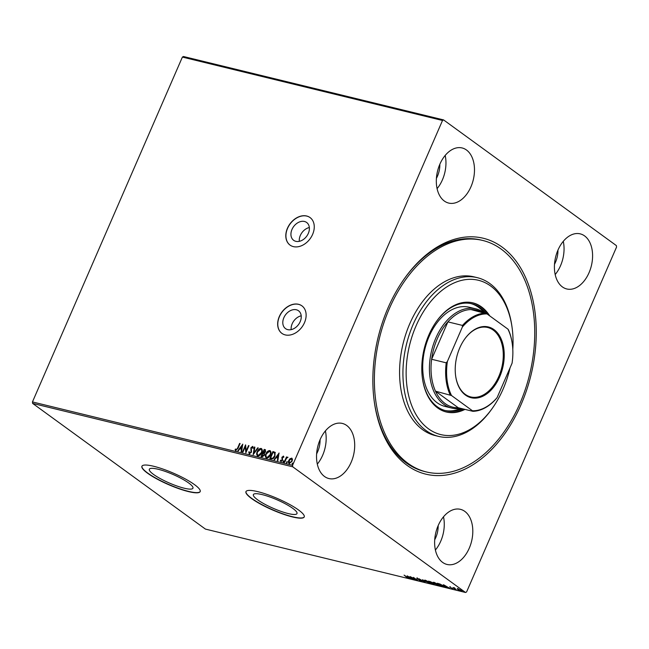 <?xml version="1.0" encoding="UTF-8"?>
<svg xmlns="http://www.w3.org/2000/svg" width="649" height="649" viewBox="0 0 649 649"><rect width="100%" height="100%" fill="white"/><g stroke="black" fill="none" stroke-linecap="round" stroke-linejoin="round"><path stroke-width="0.97" d="M287.702 329.627A11.041 8.121 -54 0 0 299.465 323.113A11.041 8.121 -54 0 0 298.516 310.766A11.041 8.121 -54 0 0 296.333 309.768A11.041 8.121 -54 0 0 284.578 316.274A11.041 8.121 -54 0 0 285.528 328.621A11.041 8.121 -54 0 0 287.702 329.627M295.839 241.331A11.041 8.121 -54 0 0 307.602 234.824A11.041 8.121 -54 0 0 306.653 222.477A11.041 8.121 -54 0 0 304.47 221.479A11.041 8.121 -54 0 0 292.715 227.986A11.041 8.121 -54 0 0 293.664 240.333A11.041 8.121 -54 0 0 295.839 241.331M293.38 246.62A17.02 12.518 -54 0 0 311.512 236.585A17.02 12.518 -54 0 0 310.044 217.553A17.02 12.518 -54 0 0 306.685 216.012A17.02 12.518 -54 0 0 288.554 226.047A17.02 12.518 -54 0 0 290.022 245.079A17.02 12.518 -54 0 0 293.38 246.62M310.108 217.602A17.02 12.518 -54 0 0 306.815 216.101A17.02 12.518 -54 0 0 288.708 226.087A17.02 12.518 -54 0 0 290.087 245.127M285.244 334.908A17.02 12.518 -54 0 0 303.375 324.881A17.02 12.518 -54 0 0 301.907 305.841A17.02 12.518 -54 0 0 298.548 304.3A17.02 12.518 -54 0 0 280.417 314.335A17.02 12.518 -54 0 0 281.885 333.367A17.02 12.518 -54 0 0 285.244 334.908M301.972 305.89A17.02 12.518 -54 0 0 298.678 304.389A17.02 12.518 -54 0 0 280.571 314.376A17.02 12.518 -54 0 0 281.95 333.416M502.026 247.034A121.395 78.724 -76.3 0 1 521.066 404.578A121.395 78.724 -76.3 0 1 407.085 465.374A121.395 78.724 -76.3 0 1 374.343 402.088A121.395 78.724 -76.3 0 1 404.457 278.551A121.395 78.724 -76.3 0 1 502.026 247.034M374.254 401.447A119.124 77.255 103.7 0 0 406.298 462.924A119.124 77.255 103.7 0 0 424.665 471.531L426.344 471.945A119.124 77.255 -76.3 0 1 407.978 463.329A119.124 77.255 -76.3 0 1 383.794 323.04A119.124 77.255 -76.3 0 1 482.767 240.463A119.124 77.255 -76.3 0 1 501.142 249.07A119.124 77.255 -76.3 0 1 525.317 389.368A119.124 77.255 -76.3 0 1 426.344 471.945M153.553 474.435A23.778 4.657 -156.5 0 0 177.104 486.069A23.778 4.657 -156.5 0 0 192.948 488.202A23.778 4.657 -156.5 0 0 188.721 483.01A23.778 4.657 -156.5 0 0 165.171 471.377A23.778 4.657 -156.5 0 0 149.327 469.243A23.778 4.657 -156.5 0 0 153.553 474.435M257.596 499.795A23.778 4.657 -156.5 0 0 281.155 511.436A23.778 4.657 -156.5 0 0 296.991 513.57A23.778 4.657 -156.5 0 0 292.772 508.37A23.778 4.657 -156.5 0 0 269.213 496.736A23.778 4.657 -156.5 0 0 253.378 494.603A23.778 4.657 -156.5 0 0 257.596 499.795M251.601 498.562A31.769 6.222 -156.5 0 0 283.069 514.105A31.769 6.222 -156.5 0 0 304.227 516.953A31.769 6.222 -156.5 0 0 298.589 510.017A31.769 6.222 -156.5 0 0 267.12 494.473A31.769 6.222 -156.5 0 0 245.963 491.618A31.769 6.222 -156.5 0 0 251.601 498.562M246.012 491.52A31.769 6.222 -156.5 0 0 251.69 498.359A31.769 6.222 -156.5 0 0 282.907 513.813A31.769 6.222 -156.5 0 0 304.267 516.847M147.558 473.202A31.769 6.222 -156.5 0 0 179.027 488.746A31.769 6.222 -156.5 0 0 200.184 491.593A31.769 6.222 -156.5 0 0 194.546 484.657A31.769 6.222 -156.5 0 0 163.069 469.105A31.769 6.222 -156.5 0 0 141.912 466.258A31.769 6.222 -156.5 0 0 147.558 473.202M141.969 466.16A31.769 6.222 -156.5 0 0 147.639 472.999A31.769 6.222 -156.5 0 0 178.864 488.454A31.769 6.222 -156.5 0 0 200.225 491.488M442.626 562.399A28.361 18.391 103.7 0 0 446.999 564.443A28.361 18.391 103.7 0 0 470.566 544.787A28.361 18.391 103.7 0 0 464.806 511.38A28.361 18.391 103.7 0 0 460.433 509.335A28.361 18.391 103.7 0 0 436.866 528.992A28.361 18.391 103.7 0 0 442.626 562.399M435.406 550.011A28.361 18.391 103.7 0 0 443.494 516.815M562.407 286.923A28.361 18.391 103.7 0 0 566.78 288.967A28.361 18.391 103.7 0 0 590.347 269.311A28.361 18.391 103.7 0 0 584.587 235.903A28.361 18.391 103.7 0 0 580.214 233.859A28.361 18.391 103.7 0 0 556.647 253.516A28.361 18.391 103.7 0 0 562.407 286.923M555.187 274.535A28.361 18.391 103.7 0 0 563.275 241.339M444.305 201.02A28.361 18.391 103.7 0 0 448.678 203.072A28.361 18.391 103.7 0 0 472.245 183.407A28.361 18.391 103.7 0 0 466.485 150.008A28.361 18.391 103.7 0 0 462.112 147.956A28.361 18.391 103.7 0 0 438.554 167.62A28.361 18.391 103.7 0 0 444.305 201.02M437.085 188.64A28.361 18.391 103.7 0 0 445.182 155.435M324.524 476.496A28.361 18.391 103.7 0 0 328.897 478.548A28.361 18.391 103.7 0 0 352.464 458.884A28.361 18.391 103.7 0 0 346.712 425.484A28.361 18.391 103.7 0 0 342.331 423.432A28.361 18.391 103.7 0 0 318.773 443.097A28.361 18.391 103.7 0 0 324.524 476.496M317.304 464.116A28.361 18.391 103.7 0 0 325.4 430.912M316.623 453.846A19.283 12.509 103.7 0 0 320.062 439.714M436.404 178.37A19.283 12.509 103.7 0 0 439.844 164.238M554.497 264.265A19.283 12.509 103.7 0 0 557.945 250.141M434.716 539.741A19.283 12.509 103.7 0 0 438.164 525.617M616.55 247.066L466.607 591.92L465.536 592.488L292.74 466.809L32.628 403.402L32.45 401.934L182.393 57.08L183.464 56.512L443.575 119.911L616.372 245.598L616.55 247.066M289.527 463.686C288.545 463.102 288.383 462.072 289.04 460.595L291.628 458.105L292.472 459.265L292.099 461.22L289.276 463.508C288.294 462.924 288.132 461.893 288.789 460.417L290.03 458.673L291.993 458.267M284.197 462.169L286.469 456.945L286.915 457.058L286.582 457.829L287.742 457.156L286.258 458.746L284.651 462.275L284.197 462.169M280.79 460.125L281.423 461.001L281.041 460.303L281.423 461.001L282.339 460.295L282.169 457.431L283.378 456.093L283.921 457.05L283.467 457.431L283.126 456.742L282.38 457.334L282.55 460.198L280.944 461.471L280.319 460.539L280.79 460.125L281.171 460.822L282.088 460.117L281.917 457.253L283.548 456.174M283.467 457.431L283.126 456.742M271.177 458.997L269.814 458.665L272.921 451.517L275.095 452.337L274.941 456.06C274.113 458.137 272.856 459.119 271.177 458.997M261.377 456.604L264.435 449.57L265.263 449.773L265.595 451.696L264.386 453.075L264.524 455.127L262.253 456.815L261.076 456.531L264.184 449.392L265.522 449.806M253.175 454.608L254.392 447.007L254.887 447.12L253.962 452.888L257.742 447.818L258.237 447.94L253.175 454.608M242.929 452.11L242.483 451.996L245.582 444.857L246.206 450.901L248.518 445.571L248.973 445.685L245.866 452.824L245.241 446.796L242.929 452.11M235.83 450.576L235.076 449.481L235.546 448.994L236.147 449.846L237.575 448.159L239.635 443.405L240.089 443.518L237.988 448.337L235.571 450.463M32.45 401.934L292.561 465.333L442.513 120.479L182.393 57.08M242.726 444.159L241.574 451.777L241.087 451.655L241.477 449.222L239.83 448.816L238.232 450.958L237.737 450.844L242.791 444.208M249.37 453.878L248.729 451.996L249.248 451.728L249.654 453.14L251.001 452.126L250.887 447.794L252.664 446.382L253.272 447.867L252.729 448.216L252.339 447.112L251.358 447.867L251.447 452.248L249.102 453.756M249.906 453.318L251.252 452.312L251.139 447.972L252.883 446.48M252.98 448.402L252.339 447.112M258.091 456.125C256.753 455.306 256.542 453.878 257.442 451.85C258.302 449.806 259.592 448.727 261.32 448.613L261.076 448.427C262.439 449.246 262.658 450.682 261.734 452.734C260.874 454.787 259.576 455.858 257.848 455.947C256.509 455.127 256.29 453.7 257.199 451.672C258.051 449.627 259.34 448.548 261.076 448.427L261.588 448.662M257.848 455.947L257.353 455.72M266.828 458.259C265.49 457.431 265.279 456.012 266.179 453.984C267.031 451.939 268.329 450.852 270.057 450.739L269.806 450.56C271.168 451.38 271.387 452.815 270.463 454.868C269.603 456.912 268.313 457.983 266.577 458.072C265.246 457.253 265.027 455.825 265.928 453.797C266.788 451.753 268.078 450.674 269.806 450.56L270.325 450.787M266.577 458.072L266.082 457.845M279.021 453.002L277.869 460.628L277.383 460.506L277.772 458.072L276.125 457.667L274.527 459.808L274.032 459.687L279.086 453.059M283.353 462.185L282.988 461.317L283.621 460.814L283.102 461.999M283.767 460.92L283.735 461.496M286.817 463.029L286.452 462.161L287.085 461.658L286.566 462.842M287.231 461.764L287.199 462.339M292.464 464.4L292.099 463.532L292.731 463.029L292.212 464.222M292.877 463.135L292.853 463.719M457.35 588.748L461.301 590.395C462.218 591.052 462.21 591.312 461.285 591.182L457.991 589.584L457.302 588.87L457.991 588.789M461.301 590.395C462.218 591.052 462.21 591.312 461.285 591.182L461.439 590.768M456.109 589.892L452.929 587.58L454.56 588.002L456.174 589.73M454.487 587.97L454.47 588.448M449.741 586.777L452.953 589.154L449.871 586.81M443.089 586.72L441.726 586.388L437.369 583.224L443.218 585.722L444.192 586.777L443.186 586.493M432.988 584.254L428.64 581.09L434.311 583.986L434.165 584.546L433.07 584.059M431.901 582.413L432.331 582.826M425.079 582.331L418.848 578.705L424.065 581.577L422.686 579.646L425.103 582.283M414.841 579.833L410.038 576.555L416.22 579.638L413.429 577.383L417.778 580.547L411.604 577.48L414.841 579.833M407.475 577.878L404.092 575.111L407.475 577.359C408.448 577.975 408.602 578.259 407.929 578.202L406.209 577.383L407.475 577.878L407.897 577.456M465.536 592.488L205.425 529.089L32.628 403.402M407.174 575.858L413.486 579.5L410.995 578.218L409.349 577.821L410.136 578.689L409.641 578.567L407.174 575.858M421.704 580.539L421.469 581.504L419.197 580.49L421.071 580.831L416.893 578.665L416.926 578.186L421.534 580.952L421.469 581.504L421.534 580.952M420.99 581.171L421.136 580.693M417.177 578.332L416.893 578.665L416.926 578.186M417.437 578.348L417.323 578.762M425.411 581.366L424.43 580.263L425.338 580.23L429.906 582.453L430.863 583.548L425.493 581.188M434.149 583.5L433.167 582.388L434.067 582.364L438.643 584.587L439.6 585.674L434.222 583.313M443.47 584.708L449.781 588.351L445.644 586.664L446.431 587.532L445.936 587.418L443.47 584.708M443.575 119.911L442.513 120.479M292.561 465.333L292.74 466.809M482.767 240.463L481.087 240.057A119.124 77.255 103.7 0 0 404.084 279.078M410.411 577.715L408.294 576.49M408.262 576.636L410.355 577.853M417.064 578.259L417.104 577.772M425.087 580.563L424.697 580.149M430.79 583.256L430.417 582.818M429.524 582.185L425.079 580.595L425.249 580.19M425.874 580.393L425.801 580.563C424.811 580.441 424.835 580.741 425.858 581.48L430.238 583.224M429.484 583.24C430.498 583.378 430.49 583.078 429.451 582.34M434.489 583.573L434.343 584.132M432.55 582.729L431.78 582.51M430.003 581.642L430.928 582.542L431.455 582.307L430.076 581.472M431.52 582.153L431.163 582.599M431.601 582.924L432.997 584.043L433.865 583.873L431.707 582.688M433.93 583.727L433.508 584.173M433.824 582.697L433.427 582.275M439.527 585.382L438.984 585.317M438.262 584.319L433.808 582.729L433.986 582.315M434.611 582.518L434.538 582.697C433.548 582.567 433.573 582.875 434.595 583.605L438.221 585.374L439.146 584.944M438.221 585.374C439.235 585.512 439.219 585.211 438.189 584.473M444.062 586.453L443.551 586.38M438.351 583.459L441.726 586.169L443.316 586.501L443.705 586.023M440.054 583.986L438.27 583.654M442.829 585.455L439.99 584.132M443.316 586.501L442.764 585.617M446.707 586.566L444.589 585.333M444.557 585.479L446.65 586.696M450.528 587.158L449.895 586.769M461.48 589.99C462.396 590.647 462.388 590.906 461.463 590.777M458.17 589.178L457.48 588.465M460.895 590.898L460.855 590.29L458.381 589.073L458.445 589.698L460.895 590.898L460.92 590.136M458.445 588.919L458.445 589.698M236.139 449.854L237.818 448.337L239.635 443.405M236.074 450.763L235.076 449.481M241.355 451.72L241.477 449.222M238.061 450.917L242.718 444.679M240.341 448.135L241.85 448.621L242.012 445.887L240.341 448.135L241.598 448.443L242.012 445.887M242.775 452.069L245.72 445.303M248.518 445.571L246.206 450.901M245.979 452.572L245.241 446.796M249.614 454.057L248.729 451.996M253.499 454.284L254.392 447.007M257.742 447.818L253.962 452.888M257.896 455.119L258.399 455.387L261.531 452.807C262.261 451.177 262.091 450.025 261.02 449.343M261.531 452.807L261.279 452.629C262.009 450.998 261.847 449.846 260.776 449.165L261.255 449.433M258.399 455.387L261.279 452.629M260.776 449.165L257.653 451.777C256.923 453.4 257.085 454.543 258.148 455.209L258.01 455.217M261.847 455.906L262.618 456.215L264.321 455.2L264.167 453.748L263.007 453.253L261.847 455.906L264.07 455.022L263.916 453.57L263.234 453.31M265.392 451.777L264.321 450.236L263.324 452.523L265.392 451.777L265.035 450.528M264.784 450.349L265.19 450.576M263.802 452.759L265.141 451.599M266.634 457.245L267.128 457.521L270.26 454.933C270.998 453.31 270.828 452.15 269.757 451.477M270.26 454.933L270.016 454.754C270.747 453.124 270.576 451.972 269.513 451.298L269.992 451.566M267.128 457.521L270.016 454.754M269.513 451.298L266.382 453.911C265.66 455.525 265.822 456.669 266.885 457.342L266.747 457.342M270.114 458.729L272.921 451.517M273.172 451.696L275.346 452.515M274.811 453.132L273.051 452.361L270.584 458.04L272.604 458.454L274.738 456.133L274.592 452.97M274.738 456.133L274.705 453.051M272.604 458.454L274.495 455.947M270.584 458.04L272.361 458.267M277.65 460.571L277.772 458.072M274.357 459.768L279.013 453.529M276.636 456.985L278.145 457.472L278.307 454.738L276.636 456.985L277.894 457.285L278.307 454.738M281.195 461.658L280.319 460.539M283.232 461.496L283.873 460.993M284.489 462.242L286.469 456.945M287.994 457.342L286.582 457.829M286.696 462.339L287.337 461.837M289.438 462.826L291.896 461.301L291.596 458.924M291.896 461.301L291.701 458.965M289.803 463.045L291.652 461.115M291.344 458.746L289.243 460.53L289.559 462.94M292.342 463.719L292.983 463.216M299.303 241.339A11.041 8.121 126 0 1 309.346 227.531M291.166 329.627A11.041 8.121 126 0 1 301.209 315.82M512.791 349.267A79.421 51.506 103.7 0 0 512.069 327.412A79.421 51.506 103.7 0 0 490.644 286.006A79.421 51.506 103.7 0 0 416.082 325.782A79.421 51.506 103.7 0 0 428.535 428.851A79.421 51.506 103.7 0 0 492.372 408.229A79.421 51.506 103.7 0 0 510.033 367.902M492.372 408.229L491.626 409.268A81.685 52.975 -76.3 0 1 438.57 436.388A81.685 52.975 -76.3 0 1 425.971 430.482A81.685 52.975 -76.3 0 1 409.389 334.276A81.685 52.975 -76.3 0 1 477.258 277.658A81.685 52.975 -76.3 0 1 489.857 283.556A81.685 52.975 -76.3 0 1 511.891 326.147L512.069 327.412M475.879 308.851L469.162 307.212A51.052 33.107 103.7 0 0 426.75 342.599A51.052 33.107 103.7 0 0 437.11 402.729A51.052 33.107 103.7 0 0 444.987 406.42L451.696 408.051A51.052 33.107 -76.3 0 1 443.827 404.368A51.052 33.107 -76.3 0 1 433.459 344.238A51.052 33.107 -76.3 0 1 475.879 308.851A51.052 33.107 -76.3 0 1 483.748 312.542A51.052 33.107 -76.3 0 1 484.016 312.737M444.889 410.468A55.027 35.687 103.7 0 0 460.936 408.408M484.243 312.794A55.027 35.687 103.7 0 0 478.589 307.334A55.027 35.687 103.7 0 0 470.939 303.578M436.225 321.774A55.027 35.687 -76.3 0 1 471.782 303.764A55.027 35.687 -76.3 0 1 480.268 307.74A55.027 35.687 -76.3 0 1 486.077 313.394M462.615 408.813A55.027 35.687 -76.3 0 1 445.725 410.687A55.027 35.687 -76.3 0 1 437.239 406.712A55.027 35.687 -76.3 0 1 422.442 378.335M489.719 315.885A56.163 36.417 103.7 0 0 481.55 306.928A56.163 36.417 103.7 0 0 472.894 302.864A56.163 36.417 103.7 0 0 426.231 341.796A56.163 36.417 103.7 0 0 437.629 407.929A56.163 36.417 103.7 0 0 446.293 411.993A56.163 36.417 103.7 0 0 464.992 409.389M445.871 411.888A56.163 36.417 103.7 0 0 464.157 409.186M488.389 314.919A56.163 36.417 103.7 0 0 480.714 306.717A56.163 36.417 103.7 0 0 472.472 302.767M477.258 277.658L473.9 276.839A81.685 52.975 103.7 0 0 406.039 333.464A81.685 52.975 103.7 0 0 422.613 429.662A81.685 52.975 103.7 0 0 435.211 435.568L438.57 436.388M493.97 329.587A36.417 23.615 -76.3 0 1 499.681 376.85A36.417 23.615 -76.3 0 1 465.487 395.087A36.417 23.615 -76.3 0 1 455.663 376.104A36.417 23.615 -76.3 0 1 464.7 339.046A36.417 23.615 -76.3 0 1 493.97 329.587M455.639 375.909A35.736 23.177 103.7 0 0 465.252 394.357A35.736 23.177 103.7 0 0 470.76 396.937A35.736 23.177 103.7 0 0 500.452 372.161A35.736 23.177 103.7 0 0 493.199 330.073A35.736 23.177 103.7 0 0 487.691 327.494A35.736 23.177 103.7 0 0 464.587 339.2M483.424 313.256A49.916 32.369 103.7 0 0 470.979 309.557A49.916 32.369 103.7 0 0 447.891 321.872A49.916 32.369 103.7 0 0 431.634 359.27A49.916 32.369 103.7 0 0 435.487 391.177A49.916 32.369 103.7 0 0 445.109 403.548A49.916 32.369 103.7 0 0 458.275 407.759L472.878 411.312L472.448 410.76A49.243 31.931 103.7 0 0 497.118 397.602L512.061 363.237A49.243 31.931 103.7 0 0 512.264 343.727A49.243 31.931 103.7 0 0 507.94 329.14L487.01 313.913A49.243 31.931 103.7 0 0 462.339 327.072L447.396 361.436A49.243 31.931 103.7 0 0 451.517 395.533L472.448 410.76M451.517 395.533L435.487 391.177L458.275 407.759M460.709 408.351A51.052 33.107 -76.3 0 1 451.696 408.051M462.339 327.072L462.494 325.425L447.891 321.872L431.634 359.27L446.228 362.832L447.396 361.436M470.979 309.557L487.01 313.913M507.94 329.14L508.362 329.692A49.916 32.369 -76.3 0 1 512.207 343.345A49.916 32.369 -76.3 0 1 512.239 343.54M497.118 397.602L495.958 399.005A49.916 32.369 -76.3 0 1 472.878 411.312M450.09 394.738A49.916 32.369 -76.3 0 1 446.228 362.832M462.494 325.425A49.916 32.369 -76.3 0 1 485.574 313.118M421.355 581.163L421.534 580.758M417.096 578.51L417.275 578.097M431.763 582.656L431.942 582.242M434.165 584.23L434.343 583.816M449.984 587.069L450.163 586.664M452.742 588.854L452.921 588.44M454.227 588.124L454.405 587.718M461.39 590.882L461.561 590.476M457.91 589.089L458.089 588.675"/></g></svg>
